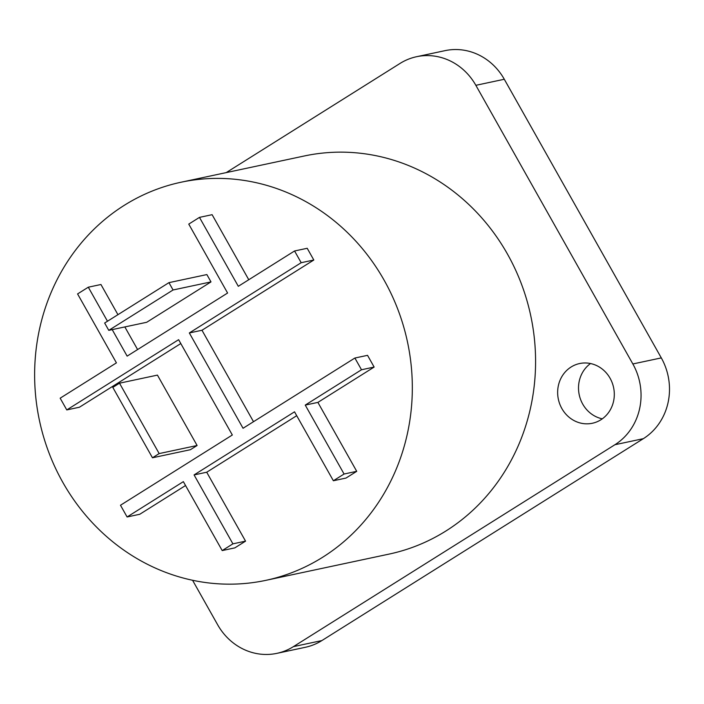 <?xml version="1.0" encoding="UTF-8"?>
<svg xmlns="http://www.w3.org/2000/svg" width="704" height="704" viewBox="0 0 704 704"><rect width="100%" height="100%" fill="white"/><g stroke="black" fill="none" stroke-linecap="round" stroke-linejoin="round"><path stroke-width="1.06" d="M265.874 580.342L389.136 554.083A203.526 188.162 -102 0 0 507.47 254.082A203.526 188.162 78 0 0 304.348 155.971L181.086 182.222A203.526 188.162 78 0 1 384.208 280.333A203.526 188.162 -102 0 1 265.874 580.342A203.526 188.162 -102 0 1 62.744 482.231A203.526 188.162 78 0 1 181.086 182.222M321.878 640.57L293.436 646.624A59.365 54.886 78 0 1 276.874 653.356L305.325 647.293A59.365 54.886 78 0 0 321.878 640.57L643.342 438.671A59.365 54.886 78 0 0 661.302 357.905L632.852 363.959L475.851 85.316A59.365 54.886 78 0 0 416.601 56.707A59.365 54.886 78 0 0 400.048 63.43L226.213 172.612M632.852 363.959A59.365 54.886 78 0 1 614.9 444.734L293.436 646.624M276.874 653.356A59.365 54.886 78 0 1 217.633 624.738L192.57 580.263M600.846 419.804A30.527 28.222 78 0 1 592.337 423.262A30.527 28.222 78 0 1 559.768 404.052A30.527 28.222 78 0 1 571.102 367.004A30.527 28.222 78 0 1 579.612 363.546A30.527 28.222 78 0 1 612.181 382.747A30.527 28.222 78 0 1 600.846 419.804M661.302 357.905L504.293 79.262L475.851 85.316M416.601 56.707L445.051 50.644A59.365 54.886 78 0 1 504.293 79.262M590.515 363.537A30.527 28.222 -102 0 0 579.234 394.838A30.527 28.222 -102 0 0 602.29 418.827M180.805 343.552L79.42 407.229L66.774 409.922L178.622 339.68L232.329 435.002L120.49 505.243L127.098 516.974L139.744 514.281L185.539 485.522M127.098 516.974L183.357 481.642L222.2 550.572L234.837 547.879L245.555 541.147L206.712 472.226L296.71 415.694M206.712 472.226L194.075 474.918L294.527 411.822L333.37 480.753L346.007 478.06L356.726 471.328L317.891 402.398L374.141 367.066L367.532 355.335L354.886 358.028L243.047 428.27L189.332 332.948L301.18 262.706L294.562 250.976L238.313 286.308L199.47 217.378L188.76 224.11L227.594 293.031L127.142 356.127L112.209 329.63M253.51 421.705L201.978 330.255L313.817 260.014L307.208 248.283L294.562 250.976M248.767 279.734L212.115 214.685L199.47 217.378M137.597 349.554L124.846 326.938M117.938 314.67L100.945 284.504L88.299 287.197L77.581 293.929L116.424 362.859L60.166 398.182L66.774 409.922M152.478 457.785L190.406 449.706L197.102 445.5L157.432 375.109L119.504 383.187L112.807 387.394L152.478 457.785L159.174 453.578L119.504 383.187M108.777 330.352L146.705 322.282L210.998 281.899L206.87 274.569L168.942 282.647L104.65 323.022L108.777 330.352L173.07 289.978L168.942 282.647M107.483 321.244L88.299 287.197M313.817 260.014L301.18 262.706M201.978 330.255L189.332 332.948M374.141 367.066L361.504 369.758L354.886 358.028M317.891 402.398L305.246 405.09L361.504 369.758M356.726 471.328L344.08 474.021L305.246 405.09M333.37 480.753L344.08 474.021M245.555 541.147L232.91 543.84L194.075 474.918M222.2 550.572L232.91 543.84M197.102 445.5L159.174 453.578M210.998 281.899L173.07 289.978M643.342 438.671L614.9 444.734"/></g></svg>
